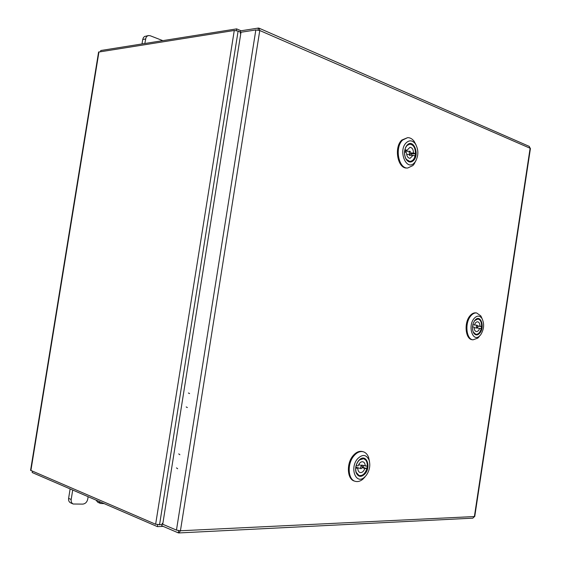 <?xml version="1.0" encoding="UTF-8"?>
<svg xmlns="http://www.w3.org/2000/svg" width="561" height="561" viewBox="0 0 561 561"><rect width="100%" height="100%" fill="white"/><g stroke="black" fill="none" stroke-linecap="round" stroke-linejoin="round"><path stroke-width="0.84" d="M162.802 40.637L150.236 35.75L148.497 35.553L147.045 36.213L145.993 37.559L144.815 43.506M145.544 38.997L142.732 39.459L142.01 43.947M142.732 39.459L143.357 37.713L144.507 36.493L148.497 35.553M98.61 501.232L100.447 503.434L104.185 503.638M72.713 490.041L71.184 499.507C70.931 501.667 71.598 503.168 73.175 504.009L82.797 504.115C85.363 503.764 87.004 502.13 87.719 499.206L88.126 496.702M70.132 488.926L68.61 498.357L71.184 499.507M73.175 504.009L70.595 502.845C69.017 502.011 68.358 500.51 68.61 498.357M100.447 503.434L97.838 502.305L95.994 500.103M529.121 146.33L530.418 148.581M474.76 516.379L472.741 518.161M178.622 530.657L178.272 532.852L178.889 532.936L180.432 530.769L176.463 530.103L162.732 524.247L240.999 32.25L255.837 29.95L259.771 30.518L259.098 28.197L258.362 28.064L258.046 30.035M240.872 33.043L240.206 33.148L240.571 30.848L258.362 28.064M240.206 33.148L240.816 33.408M178.272 532.852L161.827 525.804L162.206 523.448L162.816 523.708M162.865 523.42L162.206 523.448M240.389 32.033L238.109 31.065L234.274 30.476L98.582 52.075L30.582 470.307L155.635 524.255L234.274 30.476M155.635 524.255L161.996 524.766M163.181 526.379L157.41 526.632L32.173 472.523L32.377 471.24M157.704 524.766L157.41 526.632M236.377 30.567L236.651 28.877L241.069 30.771M100.594 51.577L100.77 50.518L236.651 28.877M187.374 407.552L186.182 406.949M188.398 393.009L189.597 393.556M176.491 467.888L177.648 468.751M178.714 453.905L179.878 454.712M365.225 473.589C361.361 477.565 358.318 477.243 356.095 472.628C355.022 468.491 355.8 464.564 358.43 460.854L359.629 459.599C366.249 453.47 371.326 466.408 365.225 473.589M355.646 470.476L356.032 472.187L359.082 475.588L361.579 475.469M366.214 475.44C369.636 470.504 370.59 465.371 369.068 460.027C366.221 454.34 362.343 453.989 357.42 458.961C349.454 468.211 355.962 484.949 364.398 477.313L366.214 475.44M364.994 476.948L362.694 479.325C360.176 481.331 357.694 481.997 355.232 481.317C347.939 479.641 347 463.884 353.795 456.009C356.824 452.425 359.973 451.009 363.248 451.759C365.688 452.489 367.476 454.368 368.612 457.411L369.482 461.472M355.232 481.317L354.433 481.072C347.14 479.396 346.2 463.652 352.988 455.784C356.025 452.208 359.173 450.792 362.448 451.542L363.248 451.759M366.824 468.526L367.217 466.191M365.737 460.097L363.668 458.667L359.363 459.936L358.227 461.121M360.492 467.117L361.102 468.687L362.546 467.194L361.936 465.63L360.492 467.117M365.218 466.114C365.183 463.772 364.433 462.327 362.953 461.78C360.912 461.5 359.32 462.853 358.191 465.84L356.102 465.756C357.785 460.679 360.33 458.344 363.738 458.744C366.228 459.697 367.406 462.18 367.266 466.191L361.536 465.062L361.515 465.504M359.11 464.817L359.124 463.842M362.49 467.453L363.191 467.481L363.535 465.63M363.191 467.481L366.873 468.54C365.197 473.652 362.63 475.994 359.18 475.56C356.733 474.592 355.576 472.117 355.709 468.14L357.792 468.211C357.834 470.539 358.577 471.976 360.043 472.53C362.097 472.825 363.696 471.471 364.825 468.47L366.873 468.54M357.799 468.716L358.283 467.874M362.378 467.762L364.825 468.47M357.792 468.211L355.695 467.601M479.914 332.982C477.628 335.534 475.546 335.555 473.673 333.038C471.752 328.837 472.117 324.637 474.781 320.429L475.476 319.679C480.777 314.37 484.942 327.077 479.914 332.982M473.098 331.853L475.875 334.363L477.551 334.083M480.665 334.812C484.094 329.293 484.529 323.837 481.969 318.452C479.592 315.324 476.941 315.366 474.017 318.571C467.439 326.193 472.839 342.638 479.613 335.941L480.665 334.812M479.171 336.656L477.832 338.094L473.021 339.833C466.233 339.412 464.585 323.017 470.693 316.025C472.558 313.767 474.543 312.743 476.64 312.954L480.819 315.906L482.109 318.683M473.021 339.833L472.222 339.714C465.441 339.293 463.786 322.912 469.894 315.92C471.759 313.669 473.743 312.645 475.84 312.856L476.64 312.954M481.163 328.669L481.499 326.579M479.494 319.693L477.951 318.978L474.606 320.661M476.233 326.516L476.85 328.08L477.839 326.867L477.222 325.296L476.233 326.516M472.79 324.812L474.445 325.029L472.818 324.679M472.916 324.293C474.073 320.745 475.777 318.992 478.028 319.041C480.511 319.742 481.682 322.259 481.555 326.586L479.95 326.236C479.921 323.676 479.164 322.196 477.677 321.804C476.275 321.762 475.195 322.841 474.445 325.029M479.95 326.236L477.804 325.948M477.579 328.059L477.741 327.252M477.201 328.003L481.212 328.683C480.097 332.484 478.351 334.363 475.966 334.328C473.786 333.774 472.607 331.628 472.432 327.897M472.481 326.797L474.101 327.147C474.136 329.7 474.887 331.172 476.359 331.572C477.776 331.614 478.863 330.534 479.613 328.332M477.888 326.095L481.555 326.586M413.499 160.523C410.996 162.781 408.611 162.494 406.36 159.661C403.885 155.194 403.878 150.678 406.339 146.098L407.202 145.033C413.443 138.265 419.923 154.457 413.499 160.523M412.181 144.85L409.874 144.121L406.97 145.502L405.372 147.957M405.393 157.844L406.178 159.261L409.902 161.512L412.202 160.691M414.418 162.781L415.315 161.694C418.695 155.663 418.695 149.675 415.301 143.735C412.468 140.271 409.453 139.934 406.262 142.732C397.742 150.706 406.501 171.792 414.418 162.781M416.038 160.537L413.022 165.495L407.707 168.019C398.499 168.84 394.502 147.354 402.63 140.04L407.651 137.641C410.119 137.62 412.279 138.855 414.144 141.344L416.024 144.871M407.707 168.019L406.872 168.019C397.672 168.847 393.668 147.375 401.795 140.061L407.651 137.641M415.014 156.042L415.392 153.756M409.067 152.438L410.035 154.394L410.996 153.209L410.028 151.246L409.067 152.438M404.691 150.376L406.907 150.334L404.951 149.542C405.954 146.19 407.63 144.394 409.958 144.17C413.611 144.78 415.442 147.978 415.442 153.756L413.513 152.985C413.373 149.514 412.202 147.62 410 147.298L406.907 150.334M413.513 152.985L411.017 153.027M407.048 151.309L406.795 150.334M411.416 155.32L411.613 153.819L410.911 153.539M415.056 156.063C414.046 159.45 412.356 161.245 409.986 161.456C406.381 160.825 404.572 157.634 404.558 151.877L406.522 152.662C406.676 156.112 407.84 158.006 410.014 158.342L413.134 155.292L415.056 156.063M406.858 155.236L407.055 154.443M409.551 154.401L409.306 155.355L413.134 155.292M411.613 153.819L415.442 153.756M180.432 530.769L474.389 516.548L530.117 148.258L259.771 30.518L180.432 530.769M255.837 29.95L176.463 530.103M159.52 524.872L238.109 31.065M30.883 470.595L98.967 51.836M530.426 148.504L474.753 516.443M259.098 28.197L529.346 146.428M472.944 518.154L178.889 532.936M356.032 472.187L356.095 472.628M369.068 460.027L368.612 457.411M364.398 477.313L362.694 479.325M361.102 468.687L355.758 467.145M359.18 475.56L358.5 475.356M363.738 458.744L363.051 458.554M361.936 465.63L358.647 464.683M473.491 332.603L473.673 333.038M481.969 318.452L480.819 315.906M479.613 335.941L477.832 338.094M475.188 320.043L475.476 319.679M476.85 328.08L474.108 327.708M475.966 334.328L475.384 334.244M478.028 319.041L477.446 318.964M477.222 325.296L474.48 324.931M406.178 159.261L406.36 159.661M406.157 146.505L406.339 146.098M415.301 143.735L414.144 141.344M415.315 161.694L414.158 164.114M410.035 154.394L406.669 154.45M409.986 161.456L409.285 161.463M409.958 144.17L409.257 144.191M410.028 151.246L404.558 151.351"/></g></svg>

